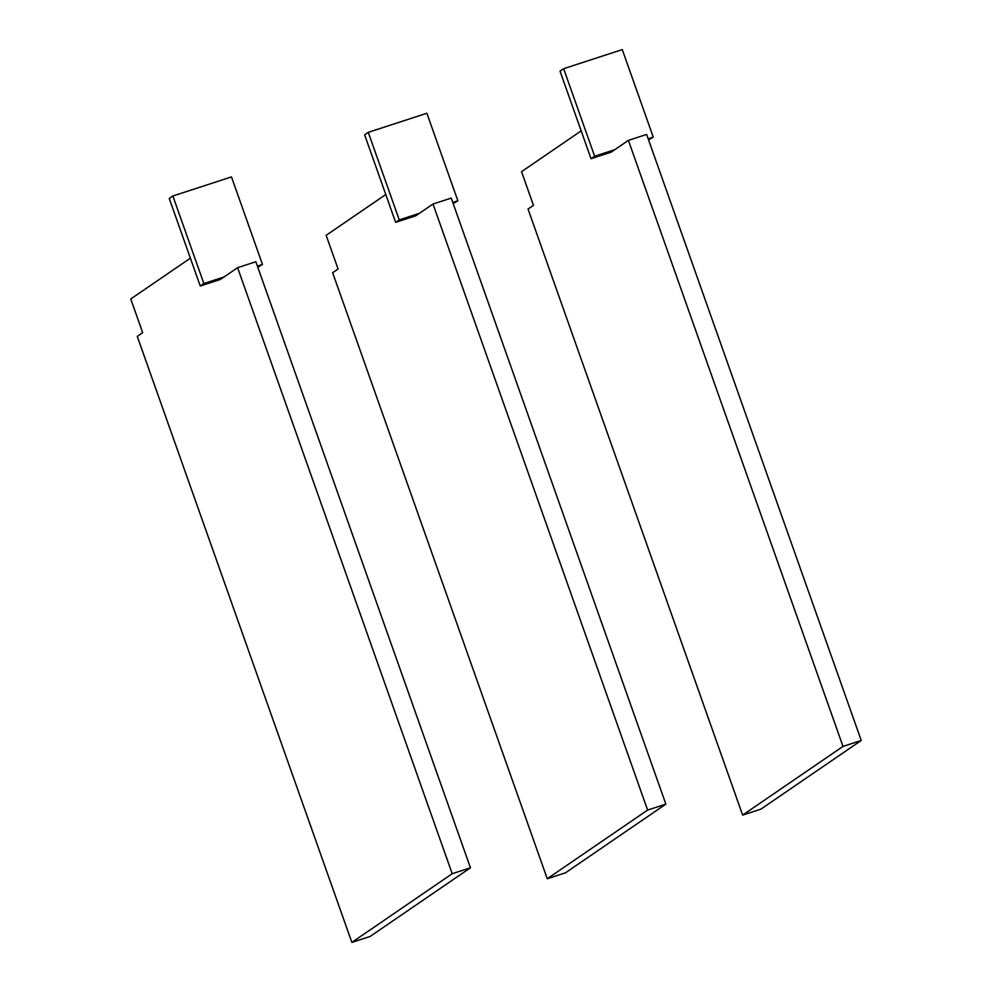 <?xml version="1.0" encoding="UTF-8"?>
<svg xmlns="http://www.w3.org/2000/svg" width="992" height="992" viewBox="0 0 992 992"><rect width="100%" height="100%" fill="white"/><g stroke="black" fill="none" stroke-linecap="round" stroke-linejoin="round"><path stroke-width="1.49" d="M399.255 219.889L368.255 132.345L364.634 134.825L395.634 222.357L399.255 219.889L419.442 213.305L433.008 204.03L647.615 810.067L547.262 878.751L332.642 272.713L338.074 268.993L326.145 235.327L385.776 194.519M395.634 222.357L415.822 215.785L419.442 213.305M433.008 204.03L451.236 198.09L665.855 804.128L565.49 872.811L547.262 878.751M665.855 804.128L647.615 810.067M368.255 132.345L426.87 113.249L457.87 200.793L453.195 203.608M452.786 202.442L457.87 200.793M203.856 283.538L172.856 195.994L169.248 198.474L200.248 286.018L203.856 283.538L224.043 276.966L237.609 267.679L452.216 873.716L351.862 942.4L137.256 336.362L142.674 332.655L130.758 298.976L190.377 258.168M200.248 286.018L220.435 279.434L224.043 276.966M237.609 267.679L255.849 261.739L470.456 867.777L370.103 936.46L351.862 942.4M470.456 867.777L452.216 873.716M172.856 195.994L231.483 176.911L262.471 264.442L257.808 267.257M257.387 266.104L262.471 264.442M594.642 156.24L563.642 68.696L560.034 71.176L591.034 158.708L594.642 156.24L614.842 149.656L628.395 140.38L843.002 746.418L742.648 815.089L528.042 209.064L533.46 205.344L521.544 171.678L581.176 130.87M591.034 158.708L611.221 152.136L614.842 149.656M628.395 140.38L646.635 134.441L861.242 740.466L760.889 809.15L742.648 815.089M861.242 740.466L843.002 746.418M563.642 68.696L622.269 49.6L653.269 137.144L648.594 139.959M648.185 138.793L653.269 137.144"/></g></svg>

